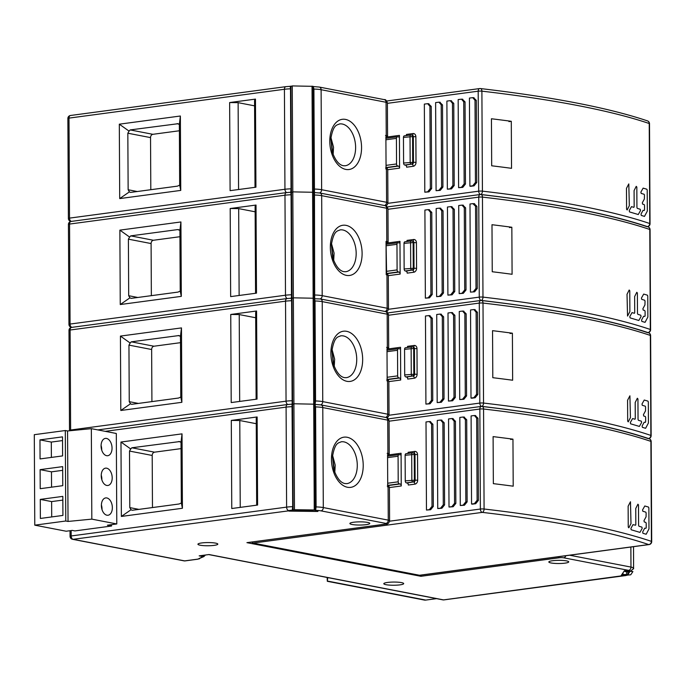 <?xml version="1.0" encoding="UTF-8"?>
<svg xmlns="http://www.w3.org/2000/svg" width="686" height="686" viewBox="0 0 686 686"><rect width="100%" height="100%" fill="white"/><g stroke="black" fill="none" stroke-linecap="round" stroke-linejoin="round"><path stroke-width="1.03" d="M630.64 571.275A9.047 1.449 -0.3 0 0 628.642 570.366A3.018 2.315 -79.1 0 0 630.974 567.082A12.056 1.929 -0.3 0 1 633.641 568.274A12.056 1.929 -0.3 0 1 633.632 568.334L630.64 571.275L624.38 570.761L621.276 575.383L628.539 574.937M288.42 298.444L291.258 298.256L291.61 300.734L292.69 506.68L292.227 510.375L73.093 539.307L184.671 560.891A3.018 1.861 82.4 0 0 185.057 560.899L197.654 559.219L203.853 556.586A3.018 2.83 -116.2 0 1 202.533 556.852A3.018 0.48 -0.3 0 0 202.018 556.406L199.163 555.857L209.024 554.537L443.533 599.89L627.741 575.022M292.373 510.161L289.535 510.35L289.012 511.113L317.79 511.464L318.304 510.693L315.603 510.658L316.1 506.92L315.577 406.918L315.054 404.714L315.551 400.967L315.028 300.974L314.497 298.762L320.456 298.976A3.018 2.315 100.9 0 1 322.231 301.617L322.754 401.619L387.701 414.181L387.53 380.85A1.809 1.389 -79.1 0 0 387.161 379.71L386.998 348.754A1.809 1.389 -79.1 0 0 387.35 347.519A6.028 0.96 -0.3 0 1 388.688 348.111L388.508 314.78A6.028 0.96 179.7 0 0 387.178 314.179L322.231 301.617A12.056 1.929 179.7 0 0 315.028 300.974M353.59 522.243A9.947 1.595 179.7 0 0 350.014 523.247A9.947 1.595 179.7 0 0 352.09 524.49A9.947 1.595 179.7 0 0 366.075 524.661A9.947 1.595 179.7 0 0 369.651 523.144A9.947 1.595 179.7 0 0 367.585 522.415A9.947 1.595 179.7 0 0 353.59 522.243M399.989 584.858A9.947 1.595 179.7 0 0 403.565 583.34A9.947 1.595 179.7 0 0 401.499 582.611A9.947 1.595 179.7 0 0 387.513 582.448A9.947 1.595 179.7 0 0 383.937 583.443A9.947 1.595 179.7 0 0 386.004 584.686A9.947 1.595 179.7 0 0 399.989 584.858M565.024 563.137A9.947 1.595 179.7 0 0 568.6 561.62A9.947 1.595 179.7 0 0 566.533 560.891A9.947 1.595 179.7 0 0 552.547 560.719A9.947 1.595 179.7 0 0 548.963 561.723A9.947 1.595 179.7 0 0 551.038 562.966A9.947 1.595 179.7 0 0 565.024 563.137M214.118 545.37A9.947 1.595 179.7 0 0 217.694 543.861A9.947 1.595 179.7 0 0 215.618 543.132A9.947 1.595 179.7 0 0 201.633 542.96A9.947 1.595 179.7 0 0 198.057 543.964A9.947 1.595 179.7 0 0 200.123 545.207A9.947 1.595 179.7 0 0 214.118 545.37M628.89 571.258L628.882 570.821M421.213 575.091L420.912 576.3L246.926 542.652L385.463 524.104A3.018 0.48 -0.3 0 0 385.926 523.427L320.971 510.864A9.047 1.449 -0.3 0 0 315.792 510.384M387.719 485.662L387.556 454.707A1.809 1.389 -79.1 0 0 387.907 453.463A6.028 0.96 -0.3 0 1 389.236 454.063L389.065 420.732A6.028 0.96 179.7 0 0 387.736 420.132L322.78 407.57L323.303 507.571L388.259 520.134L388.079 486.803A1.809 1.389 -79.1 0 0 387.719 485.662M387.719 485.722L387.556 454.707M315.577 406.918A12.056 1.929 179.7 0 1 322.78 407.57A3.018 2.315 100.9 0 0 321.005 404.929L315.243 404.431M315.603 510.658L313.382 86.856L313.914 89.069L314.437 189.062A12.056 1.929 -0.3 0 1 321.64 189.713L386.587 202.276L386.415 168.945A1.809 1.389 -79.1 0 0 386.055 167.804L385.892 136.848A1.809 1.389 -79.1 0 0 386.244 135.614A6.028 0.96 -0.3 0 1 387.573 136.205L387.401 102.874A6.028 0.96 179.7 0 0 386.064 102.274L321.117 89.712L321.64 189.713A3.018 2.315 100.9 0 1 319.547 192.955M287.957 404.517L291.876 404.165L287.58 404.508A3.018 1.861 -97.6 0 0 286.088 407.124L105.224 431.34M317.79 511.464L317.781 511.019M257.13 416.959L257.593 505.05L231.765 508.515L231.302 420.415L257.13 416.959L256.221 418.323L256.675 505.179M121.371 516.438L120.976 442.033L182.03 433.861L182.416 508.266L121.371 516.438L131.052 509.732L129.8 507.614L129.508 451.071L130.734 448.978L120.976 442.033M626.069 575.443L626.069 574.902M240.237 507.374L239.783 420.518L231.302 420.415M239.783 420.518L256.247 423.708M130.734 448.978L131.841 447.778L179.689 441.57M182.03 433.861L181.018 442.247L181.336 503.001L179.123 503.987L132.166 510.281L131.052 509.732L132.166 510.281M180.212 441.767L178.797 441.492L181.018 442.247M181.19 448.601L154.53 452.168A3.018 2.315 100.9 0 0 152.198 455.461L152.472 507.563M182.416 508.266L181.336 503.001M385.926 523.427A3.018 2.315 -79.1 0 0 388.259 520.134A6.028 0.96 -0.3 0 1 389.588 520.734C388.928 523.255 387.684 524.387 385.849 524.113L246.926 542.652M629.431 574.945L622.511 575.348L623.025 574.576L627.956 574.448L629.705 571.824L625.032 571.592L625.546 570.829L632.895 571.575L630.76 574.765L629.431 574.945M625.023 570.769L625.032 571.592M622.502 573.565L622.511 575.348M623.017 572.793L623.025 574.576M316.743 510.77L317.618 511.267L312.816 511.207L313.21 510.616L312.139 510.427L295.949 510.23L294.234 510.984L289.441 510.924L294.474 509.724L314.257 509.964L315.337 510.152L314.943 510.753L316.735 510.676M313.116 86.342L313.674 192.294L313.116 86.342L292.253 85.922L290.538 86.676L291.096 192.629L292.811 191.874L313.674 192.294L292.811 191.874L291.096 192.629L291.473 298.573L293.368 297.827L314.222 298.247L293.368 297.827L291.653 298.582L292.202 404.526L293.917 403.771L314.78 404.2L293.917 403.771L292.03 404.526L292.759 510.478M289.432 510.487L289.441 510.924M312.816 510.47L312.816 511.207M332.53 456.25L334.528 471.685M389.554 521.197L480.372 509.038L479.848 409.036A3.018 1.861 -97.6 0 1 481.34 406.421A3.018 1.861 -97.6 0 1 481.726 406.429A3.018 1.801 96.6 0 1 482.087 406.412C554.511 414.893 610.188 425.663 649.128 438.74A3.018 2.701 108.7 0 1 649.136 438.74A3.018 2.701 108.7 0 1 650.894 441.381A553.568 88.503 179.7 0 0 483.561 409.01A3.018 0.48 179.7 0 0 479.848 409.036L389.065 421.195M251.788 542.06A3.018 1.861 82.4 0 0 253.057 543.072L419.48 575.254A3.018 1.861 82.4 0 0 419.866 575.271L649.085 544.581A3.018 1.861 -97.6 0 1 648.699 544.573A3.018 2.701 -71.3 0 0 651.417 541.374A3.018 0.48 -0.3 0 1 651.7 541.58L651.177 441.578A3.018 0.48 179.7 0 0 650.894 441.381L651.417 541.374A553.568 88.503 -0.3 0 0 484.084 509.012L483.561 409.01A3.018 1.801 96.6 0 0 482.087 406.412A3.018 3.018 0 0 0 481.34 406.421L388.422 418.854M398.077 456.224A1.809 1.115 -97.6 0 1 398.969 454.655A1.809 1.115 -97.6 0 1 399.201 454.655L399.955 454.809A1.809 1.115 82.4 0 0 400.187 454.809A1.809 1.115 82.4 0 0 401.078 453.24L401.25 485.98A1.809 1.115 82.4 0 0 400.11 483.973L399.355 483.827A1.809 1.115 -97.6 0 1 398.206 481.821L398.077 456.224L387.573 457.631M452.709 418.632L455.427 421.247L455.856 503.387L453.163 506.722L449.013 507.031L451.868 506.654L454.561 503.31L455.856 503.387M441.432 420.141L444.159 422.756L444.588 504.896L441.895 508.232L437.745 508.54L440.601 508.163L443.293 504.819L444.588 504.896M430.165 421.65L432.883 424.265L433.32 506.405L430.628 509.741L426.469 510.05L429.325 509.672L432.017 506.328L433.32 506.405M472.311 504.159L475.707 503.704L478.399 500.368L477.971 418.228L476.676 418.151L474.412 415.51L471.093 415.922L471.556 504.013L472.311 504.159M475.244 415.613L477.971 418.228M463.976 417.122L466.703 419.738L467.132 501.878L464.439 505.213L460.28 505.522L463.144 505.145L465.837 501.8L467.132 501.878M493.105 436.622L493.345 483.647A553.568 88.503 179.7 0 1 513.205 486.185L512.957 439.16A553.568 88.503 -0.3 0 0 493.105 436.622M510.607 439.477L512.957 439.16M455.427 421.247L454.132 421.17L454.561 503.31M454.132 421.17L451.877 418.529L448.55 418.94L449.013 507.031M444.159 422.756L442.864 422.679L443.293 504.819M442.864 422.679L440.601 420.038L437.282 420.449L437.745 508.54M432.883 424.265L431.588 424.188L432.017 506.328M431.588 424.188L429.333 421.547L426.006 421.959L426.469 510.05M476.676 418.151L477.104 500.291L474.412 503.635L471.556 504.013M406.241 453.712A1.809 1.115 82.4 0 0 406.018 453.712A1.809 1.115 82.4 0 0 405.117 455.281L405.255 480.877A1.809 1.115 82.4 0 0 406.395 482.884L407.158 483.03A1.809 1.115 -97.6 0 1 408.299 485.036L414.876 484.153A3.619 2.787 -79.1 0 0 417.671 480.209L417.534 454.612A3.619 2.787 -79.1 0 0 414.704 451.414L408.127 452.297A1.809 1.115 -97.6 0 1 407.818 453.463M466.703 419.738L465.4 419.661L465.837 501.8M465.4 419.661L463.144 417.019L459.826 417.431L460.28 505.522M628.247 527.122L628.136 506.191L630.468 501.766L630.991 523.538L628.839 527.817L628.247 527.122M637.903 504.201L638.495 504.896L638.597 525.39L638.949 526.231L641.916 527.122L642.173 528.443L639.935 532.379L631.163 529.764L630.914 528.443L632.964 524.653L635.553 525.202L635.828 524.558L635.75 508.472L637.903 504.201M646.135 512.974L645.783 512.133L642.816 511.242L642.559 509.921L644.797 505.985L648.519 507.083L648.87 507.923L648.982 528.932L646.169 534.248L642.928 533.288L642.679 531.959L644.729 528.177L645.929 528.306L646.212 527.671L646.186 523.264L645.835 522.423L644.248 521.943L644 520.623L646.058 516.832L646.135 512.974M327.145 577.475L327.316 581.291L327.711 577.895L328.405 577.723M327.325 581.291L424.248 600.036A7.838 6.028 -79.1 0 0 425.774 600.078L436.553 598.638M111.552 526.016L74.92 530.921L72.27 530.415L66.165 531.23L34.772 525.159L65.77 521.008L68.034 521.446L91.821 519.13L116.783 523.958L107.393 525.219L111.552 526.016L111.544 524.661M91.821 519.13L91.341 428.656L116.311 433.483L116.783 523.958M106.819 497.95A8.746 5.411 82.4 0 0 105.704 497.916A8.746 5.411 82.4 0 0 101.382 505.522A8.746 5.411 82.4 0 0 106.913 515.212A8.746 5.411 82.4 0 0 108.028 515.246A8.746 5.411 82.4 0 0 112.35 507.64A8.746 5.411 82.4 0 0 106.819 497.95M106.664 468.186A8.746 5.411 82.4 0 0 105.55 468.152A8.746 5.411 82.4 0 0 101.228 475.758A8.746 5.411 82.4 0 0 106.759 485.448A8.746 5.411 82.4 0 0 107.874 485.482A8.746 5.411 82.4 0 0 112.195 477.876A8.746 5.411 82.4 0 0 106.664 468.186M106.51 438.423A8.746 5.411 82.4 0 0 105.395 438.388A8.746 5.411 82.4 0 0 101.074 445.994A8.746 5.411 82.4 0 0 106.604 455.684A8.746 5.411 82.4 0 0 107.719 455.718A8.746 5.411 82.4 0 0 112.041 448.121A8.746 5.411 82.4 0 0 106.51 438.423M91.341 428.656L67.562 430.971L68.034 521.446M67.562 430.971L65.299 430.534L65.77 521.008M65.299 430.534L34.3 434.684L34.772 525.159M39.968 439.88L62.512 436.862L62.606 455.907L40.062 458.925L39.968 439.88L51.313 442.076L62.529 440.575M40.225 488.689L40.122 469.644L62.666 466.626L62.76 485.671L40.225 488.689M40.277 499.399L62.82 496.381L62.923 515.435L40.38 518.453L40.277 499.399L51.622 501.595L62.838 500.094M51.39 457.408L51.313 442.076M51.553 487.171L51.467 471.839L40.122 469.644M51.467 471.839L62.683 470.33M51.707 516.935L51.622 501.595M101.391 504.956A8.746 5.411 -97.6 0 1 102.017 509.021A8.746 5.411 -97.6 0 1 102.008 509.587M101.236 475.192A8.746 5.411 -97.6 0 1 101.862 479.265A8.746 5.411 -97.6 0 1 101.854 479.823M101.082 445.437A8.746 5.411 -97.6 0 1 101.708 449.502A8.746 5.411 -97.6 0 1 101.7 450.059M387.161 379.77L386.998 348.754M291.061 194.781A12.056 1.929 179.7 0 0 284.973 195.218A3.018 1.861 -97.6 0 1 286.465 192.603L290.761 192.26L291.061 194.781L291.584 294.783L291.318 298.213L287.022 298.556A3.018 1.861 -97.6 0 0 285.53 301.171L70.109 330.017L70.632 430.011L286.053 401.173A12.056 1.929 -0.3 0 1 292.133 400.735M256.581 311.007L257.036 399.106L231.208 402.562L230.753 314.462L256.581 311.007L255.664 312.37L256.118 399.226M120.813 410.485L120.427 336.089L181.473 327.908L181.867 402.313L120.813 410.485L130.494 403.78L129.242 401.662L128.951 345.118L130.177 343.026L120.427 336.089M239.68 401.43L239.225 314.565L230.753 314.462M239.225 314.565L255.689 317.755M130.177 343.026L131.283 341.825L178.892 335.557M181.473 327.908L180.461 336.294L180.778 397.048L178.574 398.034L131.609 404.328L130.494 403.78L131.609 404.328M179.655 335.814L178.24 335.54L180.461 336.294M180.632 342.648L153.973 346.216A3.018 2.315 100.9 0 0 151.64 349.508L151.915 401.61M181.867 402.313L180.778 397.048M331.973 350.297L333.971 365.732M389.005 415.244L479.814 403.085L479.291 303.092A3.018 1.861 -97.6 0 1 480.783 300.468A3.018 1.861 -97.6 0 1 481.169 300.477A3.018 1.801 96.6 0 1 481.529 300.459C553.954 308.94 609.631 319.71 648.579 332.787L648.579 332.787A3.018 2.701 108.7 0 1 650.345 335.428A553.568 88.503 179.7 0 0 483.004 303.058A3.018 0.48 179.7 0 0 479.291 303.092L388.516 315.243M397.52 350.272A1.809 1.115 -97.6 0 1 398.412 348.702A1.809 1.115 -97.6 0 1 398.643 348.711L399.406 348.857A1.809 1.115 82.4 0 0 399.629 348.857A1.809 1.115 82.4 0 0 400.53 347.288L400.701 380.027A1.809 1.115 82.4 0 0 399.552 378.02L398.798 377.875A1.809 1.115 -97.6 0 1 397.657 375.868L397.52 350.272L387.015 351.678M452.151 312.679L454.878 315.294L455.307 397.434L452.614 400.77L448.455 401.078L451.311 400.701L454.012 397.357L455.307 397.434M440.875 314.188L443.602 316.803L444.031 398.943L441.338 402.279L437.188 402.588L440.043 402.21L442.736 398.866L444.031 398.943M429.608 315.697L432.334 318.313L432.763 400.453L430.071 403.788L425.92 404.097L428.776 403.72L431.468 400.375L432.763 400.453M471.754 398.214L475.149 397.751L477.842 394.416L477.413 312.276L476.118 312.199L473.863 309.558L470.536 309.969L470.999 398.06L471.754 398.214M474.695 309.66L477.413 312.276M463.419 311.17L466.146 313.785L466.574 395.925L463.882 399.261L459.731 399.569L462.587 399.192L465.28 395.848L466.574 395.925M492.548 330.669L492.797 377.694A553.568 88.503 179.7 0 1 512.648 380.233L512.399 333.207A553.568 88.503 -0.3 0 0 492.548 330.669M510.05 333.525L512.399 333.207M454.878 315.294L453.575 315.217L454.012 397.357M453.575 315.217L451.319 312.576L448.001 312.988L448.455 401.078M443.602 316.803L442.307 316.726L442.736 398.866M442.307 316.726L440.052 314.085L436.725 314.497L437.188 402.588M432.334 318.313L431.04 318.235L431.468 400.375M431.04 318.235L428.776 315.594L425.457 316.006L425.92 404.097M476.118 312.199L476.547 394.339L473.855 397.683L470.999 398.06M405.692 347.768A1.809 1.115 82.4 0 0 405.46 347.759A1.809 1.115 82.4 0 0 404.569 349.328L404.697 374.925A1.809 1.115 82.4 0 0 405.846 376.931L406.601 377.077A1.809 1.115 -97.6 0 1 407.741 379.084L414.318 378.2A3.619 2.787 -79.1 0 0 417.114 374.256L416.985 348.66A3.619 2.787 -79.1 0 0 414.147 345.461L407.57 346.344A1.809 1.115 -97.6 0 1 407.27 347.519M466.146 313.785L464.851 313.708L465.28 395.848M464.851 313.708L462.587 311.067L459.268 311.478L459.731 399.569M627.69 421.17L627.579 400.238L629.911 395.813L630.434 417.585L628.282 421.864L627.69 421.17M637.345 398.249L637.937 398.943L638.049 419.438L638.392 420.278L641.367 421.17L641.616 422.49L639.386 426.426L630.614 423.819L630.357 422.49L632.595 418.554L634.996 419.249L635.279 418.606L635.193 402.519L637.345 398.249M645.577 407.021L645.226 406.181L642.259 405.289L642.01 403.968L644.24 400.032L647.97 401.13L648.321 401.97L648.424 422.979L645.612 428.296L642.379 427.335L642.122 426.015L644.18 422.224L645.38 422.353L645.655 421.719L645.637 417.311L645.286 416.471L643.7 415.999L643.442 414.67L645.5 410.88L645.577 407.021M386.218 274.752L386.604 273.757A1.809 1.389 -79.1 0 1 386.973 274.897L386.218 274.752L386.038 241.421L386.793 241.566A6.028 0.96 -0.3 0 1 388.13 242.158L387.959 208.827A6.028 0.96 179.7 0 0 386.621 208.227L321.674 195.664L322.197 295.666L387.144 308.228L386.973 274.897A6.028 0.96 179.7 0 1 388.302 275.498C387.556 273.791 386.878 273.088 386.269 273.388M386.038 241.421L386.612 273.817M314.128 192.526L319.899 193.023A3.018 2.315 100.9 0 1 321.674 195.664A12.056 1.929 179.7 0 0 314.471 195.021L314.437 189.062M314.685 298.479L314.471 195.021M256.487 293.154L256.024 205.054L230.196 208.51L230.659 296.609L256.487 293.154M119.87 230.136L120.256 304.541L181.31 296.361L180.924 221.955L119.87 230.136L129.628 237.073L128.393 239.165L128.694 295.709L129.946 297.827L131.052 298.376L178.017 292.09L180.229 291.096L181.31 296.361M255.561 293.274L255.106 206.417L256.024 205.054M255.141 211.803L238.677 208.613L239.131 295.477M238.677 208.613L230.196 208.51M120.256 304.541L129.946 297.827L131.052 298.376M180.229 291.096L179.912 230.342L177.691 229.587L130.726 235.873L129.628 237.073M179.912 230.342L180.924 221.955M178.583 229.664L179.106 229.861M151.357 295.657L151.091 243.556A3.018 2.315 100.9 0 1 153.424 240.263L180.075 236.696M333.422 259.78L331.424 244.345M396.962 244.319A1.809 1.115 -97.6 0 1 397.863 242.75A1.809 1.115 -97.6 0 1 398.094 242.758L398.849 242.904A1.809 1.115 82.4 0 0 399.08 242.913A1.809 1.115 82.4 0 0 399.972 241.335L400.144 274.074A1.809 1.115 82.4 0 0 399.003 272.068L398.24 271.922A1.809 1.115 -97.6 0 1 397.1 269.915L396.962 244.319L386.458 245.725M452.057 294.817L447.907 295.126L447.443 207.035L450.762 206.623L453.026 209.264L453.455 291.404L450.762 294.748L452.057 294.817L454.749 291.481L454.321 209.341L451.594 206.726M440.789 296.326L436.63 296.635L436.167 208.544L439.494 208.132L441.75 210.774L442.178 292.913L439.486 296.258L440.789 296.326L443.482 292.991L443.045 210.851L440.326 208.235M429.513 297.835L425.363 298.144L424.9 210.053L428.218 209.642L430.482 212.283L430.911 294.423L428.218 297.767L429.513 297.835L432.206 294.5L431.777 212.36L429.05 209.745M474.601 291.807L470.442 292.116L474.601 291.807L477.293 288.463L476.864 206.323L474.137 203.708M463.324 293.316L459.174 293.617L458.711 205.526L462.038 205.114L464.293 207.755L464.722 289.904L462.03 293.239L463.324 293.316L466.017 289.972L465.588 207.832L462.87 205.217M511.842 227.255A553.568 88.503 -0.3 0 0 491.991 224.716L492.239 271.742A553.568 88.503 179.7 0 1 512.09 274.28L511.842 227.255L509.501 227.572M447.907 295.126L450.762 294.748M436.63 296.635L439.486 296.258M425.363 298.144L428.218 297.767M470.442 292.116L469.987 204.016L472.843 203.631L475.561 206.246L475.998 288.394L473.306 291.73M405.134 241.815A1.809 1.115 82.4 0 0 404.903 241.806A1.809 1.115 82.4 0 0 404.011 243.376L404.14 268.972A1.809 1.115 82.4 0 0 405.289 270.979L406.043 271.124A1.809 1.115 -97.6 0 1 407.192 273.131L413.761 272.248A3.619 2.787 -79.1 0 0 416.565 268.303L416.428 242.707A3.619 2.787 -79.1 0 0 413.589 239.508L407.021 240.392A1.809 1.115 -97.6 0 1 406.712 241.566M459.174 293.617L462.03 293.239M627.021 294.294L627.544 316.066L629.877 311.641L629.774 290.71L629.173 290.015L627.021 294.294M636.788 292.296L637.38 292.991L637.491 313.485L637.843 314.325L640.81 315.217L641.058 316.546L638.829 320.482L630.057 317.867L629.808 316.538L632.038 312.602L634.439 313.296L634.722 312.653L634.636 296.566L636.788 292.296M645.029 301.068L644.677 300.228L641.702 299.345L641.453 298.016L643.691 294.08L647.413 295.177L647.764 296.018L647.876 317.026L645.054 322.343L641.822 321.382L641.573 320.062L643.622 316.272L644.823 316.4L645.106 315.766L645.08 311.358L644.729 310.518L643.142 310.046L642.893 308.717L644.943 304.927L645.029 301.068M287.871 192.492L286.851 192.612M386.055 167.864L385.892 136.848M313.914 89.069A12.056 1.929 179.7 0 1 321.117 89.712A3.018 2.315 100.9 0 0 319.342 87.071L313.571 86.573M291.027 188.83L290.504 88.828L290.204 86.307L285.908 86.65A3.018 1.861 -97.6 0 0 284.424 89.274L68.994 118.112L69.526 218.114L284.947 189.267A12.056 1.929 -0.3 0 1 291.027 188.83L290.71 192.303M255.466 99.101L255.929 187.201L230.102 190.657L229.639 102.557L255.466 99.101L254.557 100.465L255.012 187.321M119.707 198.588L119.313 124.183L180.367 116.011L180.752 190.408L119.707 198.588L129.388 191.883L128.136 189.756L127.836 133.213L129.071 131.12L119.313 124.183M238.574 189.525L238.119 102.66L229.639 102.557M238.119 102.66L254.583 105.85M129.071 131.12L130.169 129.92L178.026 123.712M180.367 116.011L179.355 124.389L179.672 185.151L177.46 186.138L130.503 192.423L129.388 191.883L130.503 192.423M178.549 123.909L177.134 123.634L179.355 124.389M179.518 130.743L152.867 134.31A3.018 2.315 100.9 0 0 150.534 137.603L150.809 189.705M180.752 190.408L179.672 185.151M330.866 138.392L332.864 153.827M387.89 203.339L478.708 191.18L478.185 91.187A3.018 1.861 -97.6 0 1 479.677 88.563A3.018 1.861 -97.6 0 1 480.063 88.571A3.018 1.801 96.6 0 1 480.423 88.554C552.847 97.035 608.525 107.813 647.464 120.882L647.464 120.882A3.018 2.701 108.7 0 1 649.23 123.523A553.568 88.503 179.7 0 0 481.898 91.152A3.018 0.48 179.7 0 0 478.185 91.187L387.401 103.337M396.414 138.366A1.809 1.115 -97.6 0 1 397.305 136.797A1.809 1.115 -97.6 0 1 397.537 136.806L398.292 136.951A1.809 1.115 82.4 0 0 398.523 136.96A1.809 1.115 82.4 0 0 399.415 135.382L399.586 168.121A1.809 1.115 82.4 0 0 398.446 166.115L397.691 165.969A1.809 1.115 -97.6 0 1 396.542 163.963L396.414 138.366L385.909 139.773M451.036 100.773L453.763 103.389L454.192 185.529L451.499 188.873L447.349 189.173L450.205 188.796L452.897 185.46L454.192 185.529M439.769 102.283L442.496 104.898L442.924 187.038L440.232 190.374L436.082 190.682L438.937 190.305L441.63 186.961L442.924 187.038M428.501 103.792L431.22 106.407L431.657 188.547L428.956 191.883L424.805 192.191L427.661 191.814L430.354 188.47L431.657 188.547M470.647 186.309L474.043 185.855L476.736 182.51L476.307 100.37L475.012 100.293L472.748 97.661L469.43 98.064L469.893 186.163L470.647 186.309M473.58 97.755L476.307 100.37M462.313 99.264L465.039 101.88L465.468 184.019L462.776 187.364L458.617 187.672L461.472 187.287L464.165 183.951L465.468 184.019M491.442 118.764L491.682 165.789A553.568 88.503 179.7 0 1 511.542 168.327L511.293 121.302A553.568 88.503 -0.3 0 0 491.442 118.764M508.943 121.619L511.293 121.302M453.763 103.389L452.468 103.312L452.897 185.46M452.468 103.312L450.213 100.671L446.886 101.082L447.349 189.173M442.496 104.898L441.201 104.821L441.63 186.961M441.201 104.821L438.937 102.18L435.619 102.591L436.082 190.682M431.22 106.407L429.925 106.33L430.354 188.47M429.925 106.33L427.67 103.689L424.342 104.101L424.805 192.191M475.012 100.293L475.441 182.442L472.748 185.777L469.893 186.163M404.577 135.862A1.809 1.115 82.4 0 0 404.354 135.854A1.809 1.115 82.4 0 0 403.454 137.423L403.591 163.019A1.809 1.115 82.4 0 0 404.731 165.026L405.486 165.172A1.809 1.115 -97.6 0 1 406.635 167.178L413.212 166.295A3.619 2.787 -79.1 0 0 416.008 162.35L415.87 136.754A3.619 2.787 -79.1 0 0 413.041 133.556L406.464 134.439A1.809 1.115 -97.6 0 1 406.155 135.614M465.039 101.88L463.736 101.802L464.165 183.951M463.736 101.802L461.481 99.17L458.162 99.573L458.617 187.672M626.584 209.264L626.472 188.341L628.805 183.917L629.328 205.689L627.176 209.959L626.584 209.264M636.231 186.343L636.831 187.038L636.934 207.532L637.285 208.373L640.252 209.264L640.51 210.593L638.272 214.529L629.499 211.914L629.251 210.585L631.48 206.649L633.89 207.344L634.164 206.709L634.078 190.614L636.231 186.343M644.471 195.116L644.12 194.275L641.153 193.392L640.895 192.063L643.134 188.127L646.855 189.225L647.207 190.065L647.318 211.074L644.497 216.39L641.264 215.43L641.016 214.109L643.065 210.319L644.265 210.448L644.548 209.813L644.523 205.406L644.171 204.565L642.585 204.094L642.336 202.764L644.386 198.974L644.471 195.116M197.679 559.21A3.018 1.861 -97.6 0 1 197.268 559.201A3.018 0.48 -0.3 0 0 198.237 558.97A3.018 2.83 63.8 0 0 199.592 558.687M199.163 555.857L209.024 554.537M202.533 556.852L198.237 558.97M71.155 530.561L71.19 535.963A3.018 1.861 82.4 0 0 73.093 539.307A3.018 2.315 100.9 0 1 72.502 539.29L184.08 560.874A3.018 2.315 -79.1 0 0 184.671 560.891L197.268 559.201M628.642 570.366L563.695 557.804A3.018 0.48 -0.3 0 0 559.45 557.752L420.912 576.3M569.646 555.214L630.974 567.082L630.871 547.025M565.839 555.729A3.018 2.315 100.9 0 1 563.695 557.804M559.45 557.752A3.018 1.861 -97.6 0 1 558.19 556.749M387.384 485.294C387.984 484.993 388.662 485.697 389.416 487.394A6.028 0.96 179.7 0 0 388.079 486.803L387.324 486.657M387.153 453.317L387.907 453.463L387.736 420.132A3.018 2.315 -79.1 0 0 385.995 417.5M347.553 487.283A25.322 15.667 -97.6 0 1 347.459 487.266A25.322 15.667 82.4 0 1 331.561 461.987A25.322 15.667 82.4 0 1 343.703 437.205A25.322 15.667 82.4 0 1 347.202 437.274A25.322 15.667 82.4 0 1 363.22 465.271A25.322 15.667 82.4 0 1 347.553 487.283M316.1 506.92A12.056 1.929 -0.3 0 1 323.303 507.571A3.018 2.315 100.9 0 1 320.971 510.864M292.167 406.687A12.056 1.929 179.7 0 0 286.088 407.124L286.611 507.125A12.056 1.929 -0.3 0 1 292.69 506.68M288.514 510.47A3.018 1.861 -97.6 0 1 286.611 507.125L71.19 535.963A3.018 0.48 -0.3 0 0 70.066 536.349L70.032 530.715M202.018 556.406A3.018 2.315 -79.1 0 0 203.673 555.317M208.921 554.614L442.942 599.873A3.018 2.315 -79.1 0 0 443.533 599.89A3.018 1.861 82.4 0 0 443.919 599.898L625.529 575.588A3.018 1.861 -97.6 0 1 625.143 575.58M131.841 447.778L154.53 452.168M129.8 507.614L138.898 509.372M152.198 455.461L129.508 451.071M341.242 441.793C338.841 443.122 335.06 441.724 332.504 456.55L333.808 469.49C336.877 478.073 340.599 482.764 344.981 483.561L346.85 483.63A21.103 13.051 82.4 0 0 357.2 463.127A21.103 13.051 82.4 0 0 343.935 441.878A21.103 13.051 82.4 0 0 341.242 441.793A21.103 13.051 82.4 0 0 341.019 441.827M626.627 574.619L626.61 571.618M627.939 571.635L627.956 574.448M293.145 509.904L290.924 86.093M292.253 85.922L294.474 509.724M314.257 509.964L312.036 86.162M314.771 404.226L315.328 510.135M389.082 454.844L401.078 453.24M401.25 485.98L389.416 487.566M253.057 543.072L482.275 512.382A3.018 1.861 -97.6 0 1 480.372 509.038A3.018 0.48 -0.3 0 1 484.084 509.012A3.018 1.801 -83.4 0 1 482.275 512.382A550.549 88.022 -0.3 0 1 648.699 544.573L419.48 575.254M388.182 485.568L400.11 483.973M399.355 483.827L387.719 485.379M387.701 483.227L398.206 481.821M451.868 506.654L453.163 506.722M440.601 508.163L441.895 508.232M429.325 509.672L430.628 509.741M474.412 503.635L475.707 503.704M477.104 500.291L478.399 500.368M414.876 484.153A1.809 1.115 82.4 0 0 413.727 482.147A1.809 1.389 -79.1 0 0 415.124 480.174L417.671 480.209M405.255 480.877L415.124 480.174L414.996 454.578A1.809 1.389 -79.1 0 0 413.932 452.992L413.169 452.846A1.809 1.389 100.9 0 1 414.241 454.432L405.117 455.281M417.534 454.612L414.241 454.432L414.37 480.029A1.809 1.389 100.9 0 1 412.972 482.001L406.395 482.884M407.158 483.03L412.972 482.001A1.809 1.115 -97.6 0 1 411.832 479.994L411.694 454.398A1.809 1.115 -97.6 0 1 412.586 452.829A1.809 1.115 -97.6 0 1 412.818 452.837A1.809 1.389 100.9 0 1 413.169 452.846A1.809 1.809 0 0 0 412.586 452.829L406.018 453.712M413.864 452.983A1.809 1.115 82.4 0 0 414.704 451.414M463.144 505.145L464.439 505.213M327.368 581.051L425.774 600.078M386.827 379.341C387.436 379.041 388.113 379.744 388.859 381.442A6.028 0.96 179.7 0 0 387.53 380.85L386.767 380.704M386.595 347.365L387.35 347.519L387.178 314.179A3.018 2.315 -79.1 0 0 385.438 311.547M347.005 381.339A25.322 15.667 -97.6 0 1 346.91 381.313A25.322 15.667 82.4 0 1 331.004 356.034A25.322 15.667 82.4 0 1 343.154 331.252A25.322 15.667 82.4 0 1 346.644 331.321A25.322 15.667 82.4 0 1 362.662 359.318A25.322 15.667 82.4 0 1 347.005 381.339M385.618 417.422A3.018 2.315 -79.1 0 0 387.701 414.181A6.028 0.96 -0.3 0 1 389.031 414.781L388.859 381.442M315.551 400.967A12.056 1.929 -0.3 0 1 322.754 401.619A3.018 2.315 100.9 0 1 320.662 404.86M291.61 300.734A12.056 1.929 179.7 0 0 285.53 301.171L286.053 401.173A3.018 1.861 -97.6 0 0 287.803 404.474M71.987 327.402A3.018 1.861 82.4 0 0 71.601 327.394A3.018 1.861 82.4 0 0 70.109 330.017A3.018 0.48 179.7 0 0 68.986 330.395A3.018 3.018 0 0 1 71.601 327.394L287.022 298.556M68.986 330.395L69.509 430.396A3.018 0.48 -0.3 0 1 70.632 430.011A3.018 1.861 82.4 0 0 70.684 430.671M131.283 341.825L153.973 346.216M129.242 401.662L138.349 403.419M151.64 349.508L128.951 345.118M340.693 335.84C338.284 337.169 334.511 335.771 331.947 350.597L333.25 363.537C336.32 372.121 340.042 376.811 344.423 377.617L346.293 377.677A21.103 13.051 82.4 0 0 356.651 357.174A21.103 13.051 82.4 0 0 343.386 335.926A21.103 13.051 82.4 0 0 340.693 335.84A21.103 13.051 82.4 0 0 340.47 335.874M314.222 298.273L315.337 510.152M387.864 312.902L480.783 300.468A3.018 3.018 0 0 1 481.529 300.459A3.018 1.801 96.6 0 1 483.004 303.058L483.536 403.059A553.568 88.503 -0.3 0 1 650.868 435.421A3.018 0.48 -0.3 0 1 651.143 435.627L650.62 335.625A3.018 0.48 179.7 0 0 650.345 335.428L650.868 435.421A3.018 2.701 -71.3 0 1 648.15 438.62A550.549 88.022 -0.3 0 0 481.726 406.429M388.525 348.891L400.53 347.288M400.701 380.027L388.859 381.613M481.589 406.395A3.018 1.861 -97.6 0 1 479.814 403.085A3.018 0.48 -0.3 0 1 483.536 403.059A3.018 1.801 -83.4 0 1 481.855 406.395M387.624 379.615L399.552 378.02M398.798 377.875L387.161 379.435M387.153 377.274L397.657 375.868M451.311 400.701L452.614 400.77M440.043 402.21L441.338 402.279M428.776 403.72L430.071 403.788M473.855 397.683L475.149 397.751M476.547 394.339L477.842 394.416M414.318 378.2A1.809 1.115 82.4 0 0 413.178 376.194A1.809 1.389 -79.1 0 0 414.576 374.222L417.114 374.256M404.697 374.925L414.576 374.222L414.438 348.625A1.809 1.389 -79.1 0 0 413.375 347.039L412.62 346.893A1.809 1.389 100.9 0 1 413.684 348.479L404.569 349.328M416.985 348.66L413.684 348.479L413.821 374.076A1.809 1.389 100.9 0 1 412.415 376.048L405.846 376.931M406.601 377.077L412.415 376.048A1.809 1.115 -97.6 0 1 411.274 374.041L411.137 348.454A1.809 1.115 -97.6 0 1 412.037 346.876A1.809 1.115 -97.6 0 1 412.269 346.884A1.809 1.389 100.9 0 1 412.62 346.893A1.809 1.809 0 0 0 412.037 346.876L405.46 347.759M413.306 347.03A1.809 1.115 82.4 0 0 414.147 345.461M462.587 399.192L463.882 399.261M386.45 242.801A1.809 1.389 -79.1 0 0 386.793 241.566L386.621 208.227A3.018 2.315 -79.1 0 0 384.846 205.586C385.926 205.165 386.964 206.246 387.959 208.827M346.447 275.386A25.322 15.667 -97.6 0 1 346.353 275.36A25.322 15.667 82.4 0 1 330.446 250.081A25.322 15.667 82.4 0 1 342.597 225.3A25.322 15.667 82.4 0 1 346.096 225.368A25.322 15.667 82.4 0 1 362.105 253.366A25.322 15.667 82.4 0 1 346.447 275.386M385.06 311.47A3.018 2.315 -79.1 0 0 387.144 308.228A6.028 0.96 -0.3 0 1 388.482 308.829L388.302 275.498M314.994 295.014A12.056 1.929 -0.3 0 1 322.197 295.666A3.018 2.315 100.9 0 1 320.105 298.907M287.245 298.521A3.018 1.861 -97.6 0 1 285.496 295.22A12.056 1.929 -0.3 0 1 291.584 294.783M285.496 295.22L284.973 195.218L69.552 224.065L70.075 324.058L285.496 295.22M71.43 221.449A3.018 1.861 82.4 0 0 71.044 221.441A3.018 1.861 82.4 0 0 69.552 224.065A3.018 0.48 179.7 0 0 68.428 224.442A3.018 3.018 0 0 1 71.044 221.441L286.465 192.603M68.428 224.442L68.952 324.444A3.018 0.48 -0.3 0 1 70.075 324.058A3.018 1.861 82.4 0 0 71.824 327.359M130.726 235.873L153.424 240.263M128.694 295.709L137.792 297.475M151.091 243.556L128.393 239.165M340.136 229.887C337.735 231.216 333.953 229.819 331.389 244.645L332.701 257.584C335.763 266.168 339.493 270.859 343.866 271.665L345.735 271.725A21.103 13.051 82.4 0 0 356.094 251.222A21.103 13.051 82.4 0 0 342.829 229.973A21.103 13.051 82.4 0 0 340.136 229.887A21.103 13.051 82.4 0 0 339.913 229.921M313.665 192.32L314.78 404.2M388.447 309.292L479.265 297.132A3.018 0.48 -0.3 0 1 482.978 297.107A553.568 88.503 -0.3 0 1 650.311 329.469L649.788 229.476A3.018 2.701 -71.3 0 0 648.021 226.834A3.018 3.018 0 0 1 650.071 229.673A3.018 0.48 179.7 0 0 649.788 229.476A553.568 88.503 179.7 0 0 482.455 197.105A3.018 1.801 -83.4 0 0 480.98 194.507A3.018 1.801 -83.4 0 0 480.612 194.524A550.549 88.022 -0.3 0 1 647.035 226.714A3.018 2.701 -71.3 0 0 649.753 223.525A3.018 0.48 -0.3 0 1 650.036 223.722L649.513 123.72A3.018 0.48 179.7 0 0 649.23 123.523L649.753 223.525A553.568 88.503 -0.3 0 0 482.421 191.154L481.898 91.152A3.018 1.801 96.6 0 0 480.423 88.554A3.018 3.018 0 0 0 479.677 88.563L386.758 100.996M387.967 242.938L399.972 241.335M481.032 300.442A3.018 1.861 -97.6 0 1 479.265 297.132L478.742 197.139L387.959 209.29M400.144 274.074L388.302 275.661M648.021 226.834C609.082 213.758 553.396 202.987 480.98 194.507A3.018 3.018 0 0 0 480.226 194.515A3.018 1.861 -97.6 0 0 478.742 197.139A3.018 0.48 179.7 0 1 482.455 197.105L482.978 297.107A3.018 1.801 96.6 0 1 481.306 300.442M387.316 206.949L480.226 194.515A3.018 1.861 -97.6 0 1 480.612 194.524M481.169 300.477A550.549 88.022 -0.3 0 1 647.593 332.667A3.018 2.701 108.7 0 0 650.311 329.469A3.018 0.48 -0.3 0 1 650.594 329.674L650.071 229.673M387.067 273.663L399.003 272.068M398.24 271.922L386.604 273.482M386.595 271.322L397.1 269.915M454.321 209.341L453.026 209.264M453.455 291.404L454.749 291.481M443.045 210.851L441.75 210.774M442.178 292.913L443.482 292.991M431.777 212.36L430.482 212.283M430.911 294.423L432.206 294.5M475.998 288.394L477.293 288.463M476.864 206.323L475.561 206.246M413.761 272.248A1.809 1.115 82.4 0 0 412.62 270.241A1.809 1.389 -79.1 0 0 414.018 268.269L416.565 268.303M404.14 268.972L414.018 268.269L413.881 242.673A1.809 1.389 -79.1 0 0 412.818 241.086L412.063 240.94A1.809 1.389 100.9 0 1 413.126 242.527L404.011 243.376M416.428 242.707L413.126 242.527L413.264 268.123A1.809 1.389 100.9 0 1 411.866 270.095L405.289 270.979M406.043 271.124L411.866 270.095A1.809 1.115 -97.6 0 1 410.717 268.089L410.588 242.501A1.809 1.115 -97.6 0 1 411.48 240.923A1.809 1.115 -97.6 0 1 411.711 240.932A1.809 1.389 100.9 0 1 412.063 240.94A1.809 1.809 0 0 0 411.48 240.923L404.903 241.806M412.758 241.078A1.809 1.115 82.4 0 0 413.589 239.508M465.588 207.832L464.293 207.755M464.722 289.904L466.017 289.972M385.721 167.435C386.321 167.135 386.998 167.838 387.753 169.545A6.028 0.96 179.7 0 0 386.415 168.945L385.661 168.799M385.489 135.468L386.244 135.614L386.064 102.274A3.018 2.315 -79.1 0 0 384.323 99.642M345.89 169.433A25.322 15.667 -97.6 0 1 345.795 169.416A25.322 15.667 82.4 0 1 329.897 144.129A25.322 15.667 82.4 0 1 342.04 119.347A25.322 15.667 82.4 0 1 345.538 119.415A25.322 15.667 82.4 0 1 361.556 147.413A25.322 15.667 82.4 0 1 345.89 169.433M384.503 205.517A3.018 2.315 -79.1 0 0 386.587 202.276A6.028 0.96 -0.3 0 1 387.924 202.876L387.753 169.545M290.504 88.828A12.056 1.929 179.7 0 0 284.424 89.274L284.947 189.267A3.018 1.861 -97.6 0 0 286.688 192.569M70.872 115.497A3.018 1.861 82.4 0 0 70.487 115.488A3.018 1.861 82.4 0 0 68.994 118.112A3.018 0.48 179.7 0 0 67.871 118.489A3.018 3.018 0 0 1 70.487 115.488L285.908 86.65M67.871 118.489L68.394 218.491A3.018 0.48 -0.3 0 1 69.526 218.114A3.018 1.861 82.4 0 0 71.267 221.406M130.169 129.92L152.867 134.31M128.136 189.756L137.234 191.523M150.534 137.603L127.836 133.213M339.579 123.934C337.178 125.264 333.396 123.866 330.841 138.692L332.144 151.632C335.214 160.215 338.935 164.906 343.317 165.712L345.178 165.772A21.103 13.051 82.4 0 0 355.537 145.269A21.103 13.051 82.4 0 0 342.271 124.02A21.103 13.051 82.4 0 0 339.579 123.934A21.103 13.051 82.4 0 0 339.356 123.969M387.41 136.986L399.415 135.382M399.586 168.121L387.753 169.708M480.474 194.49A3.018 1.861 -97.6 0 1 478.708 191.18A3.018 0.48 -0.3 0 1 482.421 191.154A3.018 1.801 -83.4 0 1 480.749 194.49M386.518 167.71L398.446 166.115M397.691 165.969L386.055 167.53M386.038 165.369L396.542 163.963M450.205 188.796L451.499 188.873M438.937 190.305L440.232 190.374M427.661 191.814L428.956 191.883M472.748 185.777L474.043 185.855M475.441 182.442L476.736 182.51M413.212 166.295A1.809 1.115 82.4 0 0 412.063 164.288A1.809 1.389 -79.1 0 0 413.461 162.316L416.008 162.35M403.591 163.019L413.461 162.316L413.332 136.72A1.809 1.389 -79.1 0 0 412.26 135.133L411.506 134.988A1.809 1.389 100.9 0 1 412.578 136.574L403.454 137.423M415.87 136.754L412.578 136.574L412.706 162.17A1.809 1.389 100.9 0 1 411.308 164.143L404.731 165.026M405.486 165.172L411.308 164.143A1.809 1.115 -97.6 0 1 410.168 162.145L410.031 136.548A1.809 1.115 -97.6 0 1 410.923 134.971A1.809 1.115 -97.6 0 1 411.154 134.979A1.809 1.389 100.9 0 1 411.506 134.988A1.809 1.809 0 0 0 410.923 134.971L404.354 135.854M412.2 135.125A1.809 1.115 82.4 0 0 413.041 133.556M461.472 187.287L462.776 187.364M633.53 546.665L633.581 568.926M387.564 456.096L389.236 454.063M389.588 520.734L389.416 487.394M97.824 429.908L287.58 404.508M70.066 536.349A3.018 3.018 0 0 0 72.502 539.29M184.08 560.874A3.018 3.018 0 0 0 185.057 560.899M203.853 556.586L205.371 555.085M442.942 599.873A3.018 3.018 0 0 0 443.919 599.898M625.529 575.588L628.985 574.791M321.005 404.929L385.952 417.491C387.041 417.071 388.079 418.151 389.065 420.732M332.616 455.478L335.205 465.125L334.811 472.422M651.177 441.578A3.018 3.018 0 0 0 649.136 438.74M387.564 456.181L398.969 454.655M649.085 544.581A3.018 3.018 0 0 0 651.7 541.58M452.125 418.554L453.172 418.614M440.849 420.064L441.895 420.124M429.582 421.573L430.628 421.633M474.661 415.536L475.715 415.596M463.393 417.045L464.439 417.105M387.007 350.143L388.688 348.111M386.947 417.765L388.422 416.651L389.031 414.781M320.456 298.976L385.403 311.538C386.484 311.118 387.521 312.199 388.508 314.78M332.058 349.526L334.648 359.172L334.254 366.47M650.62 335.625A3.018 3.018 0 0 0 648.579 332.787M387.007 350.229L398.412 348.702M648.587 438.62A3.018 3.018 0 0 0 651.143 435.627M451.568 312.602L452.614 312.662M440.292 314.111L441.347 314.171M429.024 315.62L430.071 315.68M474.112 309.583L475.158 309.643M462.836 311.092L463.882 311.152M386.45 244.19L388.13 242.158M386.39 311.813L387.864 310.698L388.482 308.829M319.899 193.023L384.846 205.586M68.952 324.444A3.018 3.018 0 0 0 71.395 327.385M313.674 192.294L314.222 298.247M331.501 243.573L334.091 253.134L333.696 260.517M386.458 244.276L397.863 242.75M648.03 332.667A3.018 3.018 0 0 0 650.594 329.674M451.011 206.649L452.057 206.709M439.743 208.158L440.789 208.218M428.467 209.667L429.522 209.727M473.554 203.631L474.601 203.691M462.287 205.14L463.333 205.2M385.901 138.238L387.573 136.205M385.832 205.86L387.307 204.745L387.924 202.876M68.394 218.491A3.018 3.018 0 0 0 70.838 221.432M319.342 87.071L384.289 99.633C385.378 99.213 386.415 100.293 387.401 102.874M330.952 137.62L333.542 147.267L333.147 154.564M649.513 123.72A3.018 3.018 0 0 0 647.473 120.882M385.901 138.323L397.305 136.797M647.481 226.714A3.018 3.018 0 0 0 650.036 223.722M450.453 100.696L451.508 100.756M439.186 102.205L440.232 102.265M427.918 103.715L428.964 103.775M472.997 97.678L474.043 97.738M461.729 99.187L462.776 99.247"/></g></svg>
